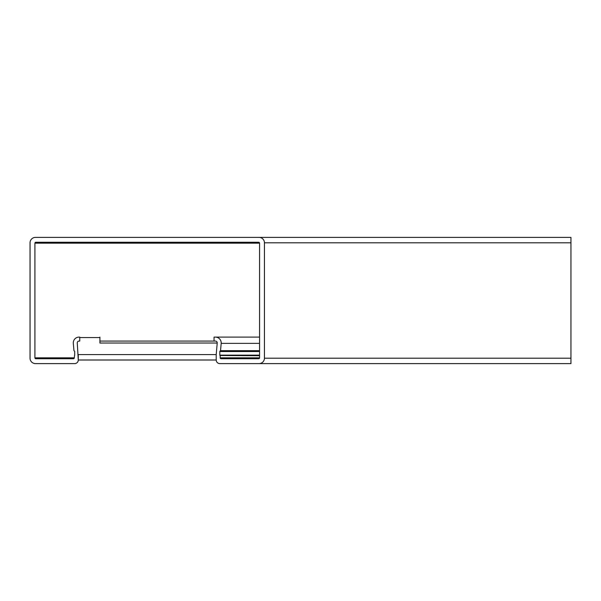 <?xml version="1.0" encoding="UTF-8"?>
<svg xmlns="http://www.w3.org/2000/svg" width="601" height="601" viewBox="0 0 601 601"><rect width="100%" height="100%" fill="white"/><g stroke="black" fill="none" stroke-linecap="round" stroke-linejoin="round"><path stroke-width="0.9" d="M217.224 343.028A1.803 1.803 0 0 0 215.428 341.067L99.916 341.067L99.916 343.028L217.224 343.028L216.21 354.59L78.28 354.59L78.28 359.999A3.606 3.606 0 0 1 74.674 363.605L35.459 363.605L74.674 363.605M79.753 337.567L99.916 337.567M35.459 363.605A5.409 5.409 0 0 1 30.05 358.196L30.05 242.804A5.409 5.409 0 0 1 35.459 237.395L259.031 237.395L35.459 237.395M570.95 237.395L259.031 237.395A5.409 5.409 0 0 1 264.44 242.804L264.44 358.196L264.44 242.804L570.95 242.804L570.95 237.395M259.572 357.835L220.176 357.835A0.901 0.901 0 0 0 221.078 358.737L258.67 358.737A0.901 0.901 0 0 0 259.572 357.835L259.572 243.165A0.901 0.901 0 0 0 258.67 242.263L35.82 242.263A0.901 0.901 0 0 0 34.918 243.165L34.918 357.835A0.901 0.901 0 0 0 35.82 358.737L73.412 358.737A0.901 0.901 0 0 0 74.314 357.835L74.516 355.514A0.541 0.541 0 0 0 74.674 355.131L74.674 351.525A0.541 0.541 0 0 0 74.479 351.112L73.953 350.668L73.314 343.374A5.77 5.77 0 0 1 79.062 337.101L79.753 337.101L79.753 341.067L79.062 341.067A1.803 1.803 0 0 0 77.266 343.028L78.28 359.999L216.21 359.999A3.606 3.606 0 0 0 219.816 363.605L259.031 363.605A5.409 5.409 0 0 0 264.44 358.196L570.95 358.196L570.95 242.804M219.816 363.605L570.95 363.605L570.95 358.196M259.572 355.717L219.974 355.514A0.541 0.541 0 0 1 219.816 355.131L219.816 351.525A0.541 0.541 0 0 1 220.011 351.112L220.537 350.668L221.176 343.374A5.77 5.77 0 0 0 215.428 337.101L214.046 337.101L214.046 341.067M259.572 350.668L220.537 350.668M259.572 337.101L214.482 337.101M99.916 341.067L99.916 337.101M220.176 357.835L220.176 355.717M216.21 354.59L216.21 359.999M30.05 358.196L30.05 242.804M73.953 350.668L73.314 343.374M259.572 343.374L221.176 343.374M259.572 243.165L34.918 243.165M74.314 357.835L34.918 357.835M259.572 355.514L219.974 355.514M259.572 355.131L219.816 355.131M259.572 351.525L219.816 351.525M259.572 351.112L220.011 351.112"/></g></svg>

